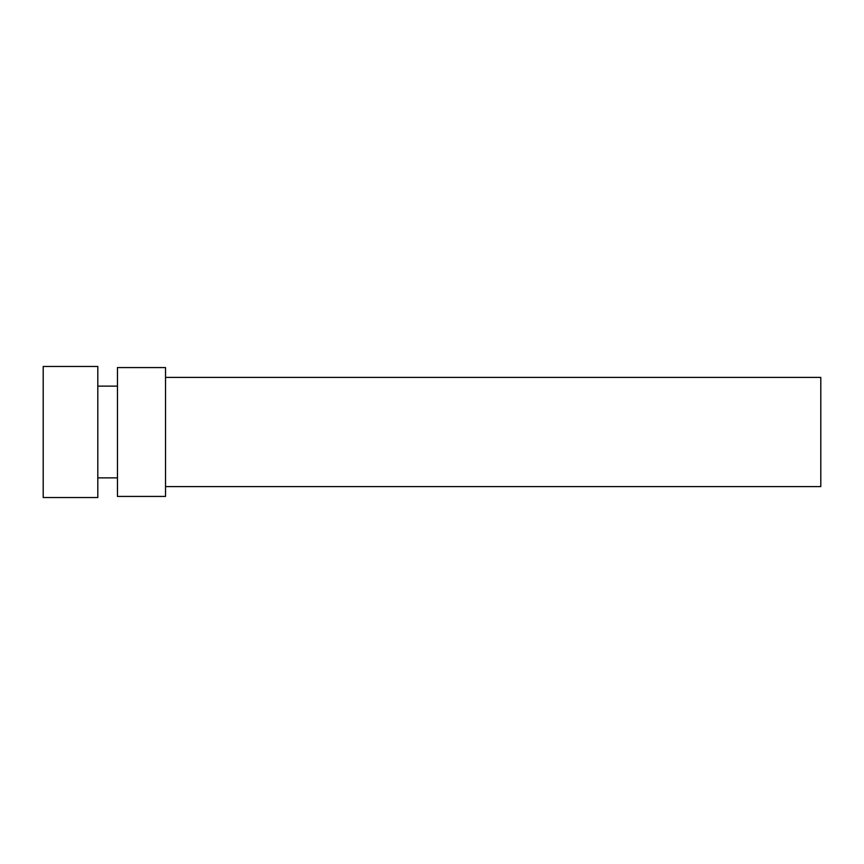 <?xml version="1.0" encoding="UTF-8"?>
<svg xmlns="http://www.w3.org/2000/svg" width="864" height="864" viewBox="0 0 864 864"><rect width="100%" height="100%" fill="white"/><g stroke="black" fill="none" stroke-linecap="round" stroke-linejoin="round"><path stroke-width="1.3" d="M165.521 486.605L820.8 486.605L820.8 377.395L165.521 377.395M165.521 496.433L165.521 367.567L117.461 367.567L117.461 496.433L165.521 496.433M97.805 477.868L117.461 477.868M97.805 497.524L97.805 366.476L43.2 366.476L43.2 497.524L97.805 497.524M97.805 386.132L117.461 386.132"/></g></svg>
